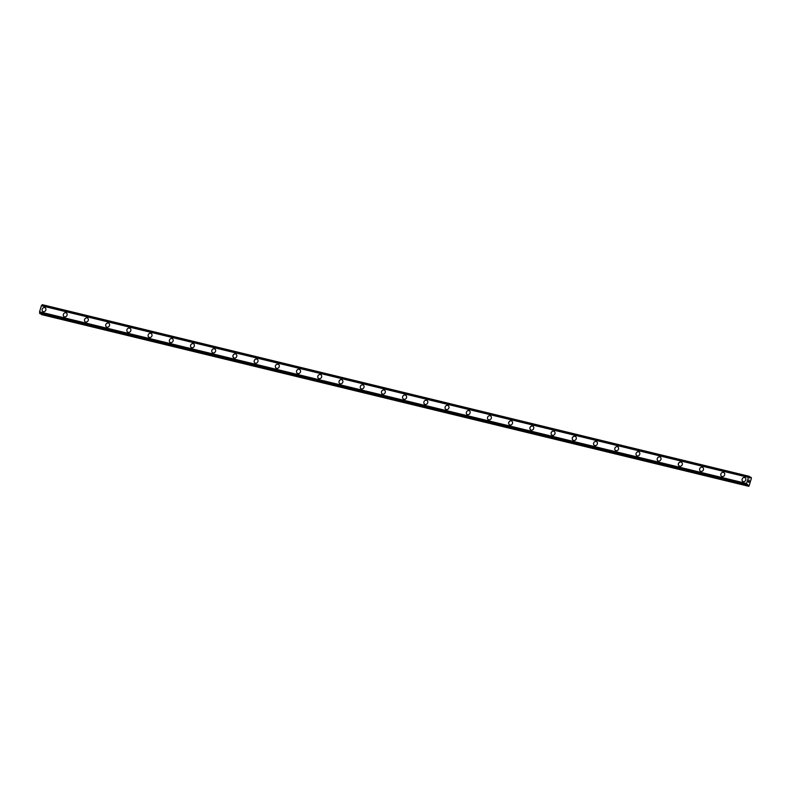 <?xml version="1.0" encoding="UTF-8"?>
<svg xmlns="http://www.w3.org/2000/svg" width="791" height="791" viewBox="0 0 791 791"><rect width="100%" height="100%" fill="white"/><g stroke="black" fill="none" stroke-linecap="round" stroke-linejoin="round"><path stroke-width="1.19" d="M42.922 311.565A2.215 1.987 119.5 0 1 45.097 307.719A2.215 1.987 119.5 0 1 42.922 311.565A2.215 1.987 119.5 0 1 45.097 307.719M64.13 316.716A2.215 1.987 119.5 0 1 66.306 312.87A2.215 1.987 119.5 0 1 64.13 316.716A2.215 1.987 119.5 0 1 66.306 312.87M85.339 321.868A2.215 1.987 119.5 0 1 87.514 318.022A2.215 1.987 119.5 0 1 85.339 321.868A2.215 1.987 119.5 0 1 87.514 318.022M106.548 327.019A2.215 1.987 119.5 0 1 108.733 323.173A2.215 1.987 119.5 0 1 106.548 327.019A2.215 1.987 119.5 0 1 108.723 323.173M127.756 332.171A2.215 1.987 119.5 0 1 129.942 328.314A2.215 1.987 119.5 0 1 127.756 332.171A2.215 1.987 119.5 0 1 129.942 328.314M148.975 337.322A2.215 1.987 119.5 0 1 151.15 333.466A2.215 1.987 119.5 0 1 148.975 337.322A2.215 1.987 119.5 0 1 151.15 333.466M170.184 342.463A2.215 1.987 119.5 0 1 172.359 338.617A2.215 1.987 119.5 0 1 170.184 342.463A2.215 1.987 119.5 0 1 172.359 338.617M191.392 347.615A2.215 1.987 119.5 0 1 193.568 343.769A2.215 1.987 119.5 0 1 191.392 347.615A2.215 1.987 119.5 0 1 193.577 343.769M212.611 352.766A2.215 1.987 119.5 0 1 214.786 348.92A2.215 1.987 119.5 0 1 212.601 352.766A2.215 1.987 119.5 0 1 214.786 348.92M233.82 357.918A2.215 1.987 119.5 0 1 235.53 353.884A2.215 1.987 119.5 0 1 234.274 358.096A2.215 1.987 119.5 0 1 235.53 353.884A2.215 1.987 119.5 0 1 235.995 354.071M255.028 363.069A2.215 1.987 119.5 0 1 257.204 359.223A2.215 1.987 119.5 0 1 255.028 363.069A2.215 1.987 119.5 0 1 257.204 359.213M276.237 368.22A2.215 1.987 119.5 0 1 278.412 364.364A2.215 1.987 119.5 0 1 276.237 368.22A2.215 1.987 119.5 0 1 278.412 364.364M297.446 373.372A2.215 1.987 119.5 0 1 299.631 369.516A2.215 1.987 119.5 0 1 297.446 373.372A2.215 1.987 119.5 0 1 299.631 369.516M318.664 378.523A2.215 1.987 119.5 0 1 320.839 374.667A2.215 1.987 119.5 0 1 318.654 378.513A2.215 1.987 119.5 0 1 320.839 374.667M341.593 379.64A2.215 1.987 119.5 0 1 340.328 383.853A2.215 1.987 119.5 0 1 341.593 379.64M339.873 383.665A2.215 1.987 119.5 0 1 342.048 379.818M361.082 388.816A2.215 1.987 119.5 0 1 363.257 384.97A2.215 1.987 119.5 0 1 361.082 388.816A2.215 1.987 119.5 0 1 363.257 384.97M382.29 393.967A2.215 1.987 119.5 0 1 384.475 390.121A2.215 1.987 119.5 0 1 382.29 393.967A2.215 1.987 119.5 0 1 384.466 390.121M403.499 399.119A2.215 1.987 119.5 0 1 405.684 395.263A2.215 1.987 119.5 0 1 403.499 399.119A2.215 1.987 119.5 0 1 405.684 395.263M424.718 404.27A2.215 1.987 119.5 0 1 426.893 400.414A2.215 1.987 119.5 0 1 424.718 404.27A2.215 1.987 119.5 0 1 426.893 400.414M445.926 409.422A2.215 1.987 119.5 0 1 448.101 405.565A2.215 1.987 119.5 0 1 445.926 409.422A2.215 1.987 119.5 0 1 448.101 405.565M467.135 414.563A2.215 1.987 119.5 0 1 469.31 410.717A2.215 1.987 119.5 0 1 467.135 414.563A2.215 1.987 119.5 0 1 469.31 410.717M488.344 419.714A2.215 1.987 119.5 0 1 490.529 415.868A2.215 1.987 119.5 0 1 488.344 419.714A2.215 1.987 119.5 0 1 490.529 415.868M509.562 424.866A2.215 1.987 119.5 0 1 511.273 420.832A2.215 1.987 119.5 0 1 510.017 425.044A2.215 1.987 119.5 0 1 511.273 420.832A2.215 1.987 119.5 0 1 511.737 421.02M530.771 430.017A2.215 1.987 119.5 0 1 532.946 426.171A2.215 1.987 119.5 0 1 530.771 430.017A2.215 1.987 119.5 0 1 532.946 426.161M551.98 435.169A2.215 1.987 119.5 0 1 554.155 431.313A2.215 1.987 119.5 0 1 551.98 435.169A2.215 1.987 119.5 0 1 554.155 431.313M573.188 440.32A2.215 1.987 119.5 0 1 575.373 436.464A2.215 1.987 119.5 0 1 573.188 440.32A2.215 1.987 119.5 0 1 575.364 436.464M594.397 445.462A2.215 1.987 119.5 0 1 596.582 441.615A2.215 1.987 119.5 0 1 594.397 445.462A2.215 1.987 119.5 0 1 596.582 441.615M615.616 450.613A2.215 1.987 119.5 0 1 617.791 446.767A2.215 1.987 119.5 0 1 615.616 450.613A2.215 1.987 119.5 0 1 617.791 446.767M636.824 455.764A2.215 1.987 119.5 0 1 638.999 451.918A2.215 1.987 119.5 0 1 636.824 455.764A2.215 1.987 119.5 0 1 638.999 451.918M658.033 460.916A2.215 1.987 119.5 0 1 660.208 457.069A2.215 1.987 119.5 0 1 658.033 460.916A2.215 1.987 119.5 0 1 660.218 457.069M679.242 466.067A2.215 1.987 119.5 0 1 681.427 462.211A2.215 1.987 119.5 0 1 679.242 466.067A2.215 1.987 119.5 0 1 681.427 462.221M700.46 471.218A2.215 1.987 119.5 0 1 702.635 467.362A2.215 1.987 119.5 0 1 700.46 471.218A2.215 1.987 119.5 0 1 702.635 467.362M721.669 476.37A2.215 1.987 119.5 0 1 723.844 472.514A2.215 1.987 119.5 0 1 721.669 476.37A2.215 1.987 119.5 0 1 723.844 472.514M742.878 481.511A2.215 1.987 119.5 0 1 745.053 477.665A2.215 1.987 119.5 0 1 742.878 481.511A2.215 1.987 119.5 0 1 745.053 477.665M748.375 482.026L748.583 481.324L748.375 482.026M748.85 482.292L749.057 481.59L748.85 482.292M748.859 482.401L748.543 481.304M748.85 480.839L749.047 480.038M749.186 480.414L749.245 480.948L749.176 480.414M749.225 481.155L749.067 480.157M747.693 484.399L746.734 485.16L746.595 483.499L748.464 477.299L749.354 476.35L749.73 477.991L750.906 477.23L751.45 478.071L749.097 485.961L748.316 486.06L747.604 484.507M39.886 313.602L746.912 485.259L39.886 313.602L39.56 311.832L41.379 305.731L42.319 304.683L749.334 476.34L42.319 304.683M41.122 313.898L41.745 314.65L748.77 486.317M748.415 477.398L41.379 305.731M746.595 483.499L39.56 311.832M750.867 477.23L749.512 476.904M750.659 477.349L749.502 477.072M749.225 476.479L42.2 304.812M748.761 477.013L41.725 305.346M748.701 477.042L41.666 305.375M748.464 477.299L41.439 305.633M746.585 483.627L39.55 311.961M746.615 484.033L39.58 312.366M746.645 484.112L39.609 312.445M746.704 484.942L39.679 313.285M746.734 485.16L39.698 313.493M748.167 485.714L41.132 314.047M748.316 486.06L41.29 314.393M750.906 477.23L749.512 476.894"/></g></svg>
